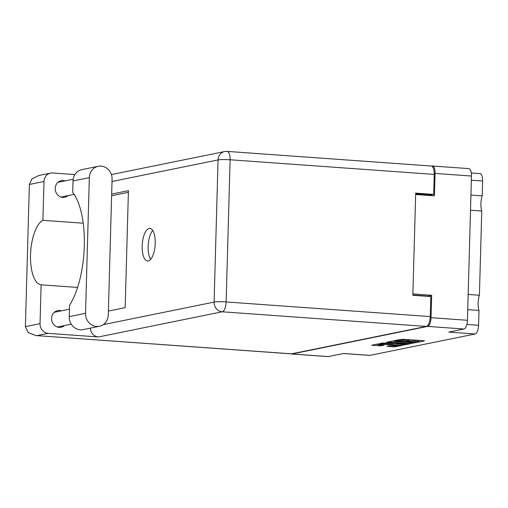 <?xml version="1.0" encoding="UTF-8"?>
<svg xmlns="http://www.w3.org/2000/svg" width="508" height="508" viewBox="0 0 508 508"><rect width="100%" height="100%" fill="white"/><g stroke="black" fill="none" stroke-linecap="round" stroke-linejoin="round"><path stroke-width="0.76" d="M467.741 309.645L478.987 310.452A12.217 4.832 94.1 0 1 478.123 303.073A12.217 4.832 94.1 0 1 479.406 295.262L468.166 294.456M470.516 210.223L481.762 211.03A12.217 4.832 94.1 0 1 480.905 203.651A12.217 4.832 94.1 0 1 482.187 195.84L470.941 195.034M382.467 344.329A3.429 0.343 -178.4 0 0 377.952 344.38A3.429 0.343 -178.4 0 0 377.666 344.513A3.429 0.343 -178.4 0 0 379.724 344.888L384.048 345.281L379.66 345.878L371.723 345.224L377.889 343.941L400.723 345.44L401.39 345.63L393.643 346.881L386.944 346.316L389.642 345.738L393.649 345.885A3.429 0.343 -178.4 0 0 398.45 345.7A3.429 0.343 -178.4 0 0 396.392 345.326L382.473 344.132M386.017 342.29L396.075 343.249L392.665 343.618L382.403 343.027L379.705 343.599L401.625 345.256L409.473 343.96L386.017 342.29M478.987 310.452L478.568 325.272A8.103 3.207 94.1 0 1 475.107 333.991L448.767 332.105L463.975 329.013L427.584 326.403A8.103 3.207 -85.9 0 0 431.051 317.684L431.679 295.269L412.883 293.916L415.658 194.501L434.454 195.847L435.083 173.425A8.103 3.207 -85.9 0 0 432.422 166.002A8.103 3.207 -85.9 0 0 432.067 166.027L431.622 166.116M481.762 211.03L479.406 295.262M431.051 317.684L467.443 320.294L471.475 176.035L435.083 173.425M388.449 342.119L409.6 343.637L417.449 342.335L395.529 340.678L387.788 341.928L388.449 342.119L388.461 341.795M418.109 341.776L417.328 341.954L419.049 342.036L424.504 340.925L423.837 340.741L402.692 339.223L395.548 340.354L397.897 340.328A4.102 0.413 -178.4 0 1 403.301 340.265L405.067 340.385A4.102 0.413 -178.4 0 1 407.524 340.836A4.102 0.413 -178.4 0 1 407.181 340.989L408.826 341.109A4.102 0.413 -178.4 0 1 414.23 341.046L415.995 341.173A4.102 0.413 -178.4 0 1 418.452 341.617A4.102 0.413 -178.4 0 1 418.109 341.776M291.128 353.854A8.103 3.207 -85.9 0 0 291.643 354A8.103 3.207 -85.9 0 0 291.998 353.974L328.39 356.584L343.599 353.492L369.938 355.378L475.107 333.991M291.998 353.974L427.584 326.403M369.938 355.378A8.103 3.207 94.1 0 1 369.583 355.403L343.421 353.524M471.31 172.974L479.939 173.596A8.103 3.207 94.1 0 1 482.6 181.019L482.187 195.84M431.679 295.269L427.673 296.348M427.679 296.081L412.852 295.015M430.505 194.913L430.486 195.561M409.588 339.719A4.102 0.413 -178.4 0 0 408.864 339.808L408.826 341.109M407.549 339.985L408.864 339.808M418.478 340.773L420.319 340.487M392.011 341.071L393.84 341.205M415.138 342.379L394.183 341.084A4.102 0.413 -178.4 0 0 393.84 341.236A4.102 0.413 -178.4 0 0 396.297 341.687L408.991 342.595A4.102 0.413 -178.4 0 0 414.388 342.532L415.138 342.379M395.897 343.541L394.957 343.478M401.568 344.259A3.429 0.343 -178.4 0 0 406.368 344.075A3.429 0.343 -178.4 0 0 404.311 343.7L399.409 343.351L395.999 343.719L401.568 344.259M376.053 344.316L377.673 344.43M328.39 356.584A8.103 3.207 94.1 0 1 328.035 356.603L291.643 354M467.443 320.294A8.103 3.207 94.1 0 1 463.975 329.013M432.422 166.002L468.814 168.612A8.103 3.207 94.1 0 1 471.475 176.035M112.078 179.267A12.414 11.335 78.5 0 0 101.048 166.103A12.414 11.335 78.5 0 0 98.234 166.287A12.414 11.335 78.5 0 0 89.332 177.635L85.541 313.315A12.414 11.335 78.5 0 0 99.39 326.295A12.414 11.335 78.5 0 0 108.287 314.947L112.078 179.267M64.402 325.571A8.496 7.753 -101.5 0 1 61.055 327.247A8.496 7.753 -101.5 0 1 59.125 327.374A8.496 7.753 -101.5 0 1 51.613 319.424A8.496 7.753 -101.5 0 1 57.671 310.604A8.496 7.753 -101.5 0 1 59.595 310.477A8.496 7.753 -101.5 0 1 61.405 310.845M68.034 195.605A8.496 7.753 -101.5 0 1 64.681 197.288A8.496 7.753 -101.5 0 1 62.757 197.415A8.496 7.753 -101.5 0 1 55.239 189.465A8.496 7.753 -101.5 0 1 61.297 180.638A8.496 7.753 -101.5 0 1 63.227 180.518A8.496 7.753 -101.5 0 1 65.037 180.88M148.247 260.953A16.332 6.464 -85.9 0 0 155.2 244.272A16.332 6.464 -85.9 0 0 149.866 228.416A16.332 6.464 -85.9 0 0 149.155 228.46A16.332 6.464 -85.9 0 0 142.202 245.142A16.332 6.464 -85.9 0 0 147.536 260.998A16.332 6.464 -85.9 0 0 148.247 260.953M99.39 326.295L83.083 329.616A12.414 11.335 78.5 0 1 69.234 316.636L69.552 305.219A65.342 25.845 -85.9 0 0 84.303 246.113A65.342 25.845 -85.9 0 0 72.707 192.367L73.025 180.956L89.332 177.635M98.234 166.287L81.921 169.602A12.414 11.335 78.5 0 0 73.025 180.956M74.905 174.581L52.642 172.987A9.15 8.35 78.5 0 0 50.565 173.12L38.684 175.533L31.947 178.956L29.369 184.461L25.4 326.638L28.238 332.619L35.865 335.553L291.573 353.828A9.15 3.62 94.1 0 1 291.173 353.854L35.865 335.553M25.4 326.638L40.037 323.659L41.123 284.829L77.578 287.439M40.037 323.659A9.15 8.35 78.5 0 0 48.165 333.362L98.444 336.963A9.15 8.35 -101.5 0 1 90.329 328.143M103.276 324.631L214.09 302.095L218.065 159.918A9.15 0.921 1.6 0 1 230.105 159.772A9.15 3.62 94.1 0 0 227.095 151.397L431.209 166.027A9.15 3.62 94.1 0 1 434.213 174.409L230.105 159.772L226.13 301.949L430.244 316.586L430.803 296.57L412.845 295.281L415.696 193.135L433.654 194.418L434.213 174.409M415.677 193.853L431.044 194.951L433.654 194.418M430.244 316.586A9.15 3.62 94.1 0 1 426.333 326.428L291.573 353.828M111.665 194.088L128.435 190.678L125.165 307.645L108.394 311.055M111.62 195.745L128.384 192.335M150.66 259.353A16.332 6.464 94.1 0 1 148.241 244.672A16.332 6.464 94.1 0 1 152.73 230.492M50.565 173.12A9.15 8.35 78.5 0 0 44.005 181.483L29.369 184.461M83.217 223.203L42.92 220.32L44.005 181.483M42.92 220.32A32.671 12.922 -85.9 0 0 30.524 254.908A32.671 12.922 -85.9 0 0 41.123 284.829M466.89 324.434L478.568 325.272M416.02 340.176L415.995 341.173M414.255 340.055L414.23 341.046M408.159 339.954L408.121 341.255M405.092 339.395L405.067 340.385M403.327 339.268L403.301 340.265M397.91 339.871L397.897 340.328M397.205 340.017L397.192 340.468M419.087 340.735L419.049 342.036M409.632 342.633L409.6 343.637M411.315 342.69L411.29 343.618M394.189 340.658L394.183 341.084M403.339 344.335L403.314 345.237M401.65 344.265L401.625 345.256M380.479 343.414L380.473 343.738M397.732 343.033L397.72 343.37M396.011 343.262L395.999 343.719M381.375 345.002L381.349 345.859M379.692 344.881L379.66 345.878M372.504 345.04L372.497 345.364M395.357 345.961L395.332 346.862M393.675 345.885L393.643 346.881M387.718 346.132L387.712 346.456M482.6 181.019L471.354 180.213M227.095 151.397A9.15 9.15 0 0 0 224.619 151.555A9.15 8.35 78.5 0 0 218.065 159.918L112.014 181.483M426.333 326.428L222.218 311.791L98.444 336.963M48.165 333.362L37.186 335.591M222.218 311.791A9.15 3.62 -85.9 0 0 226.13 301.949A9.15 0.921 1.6 0 0 214.09 302.095A9.15 8.35 78.5 0 0 222.218 311.791M69.234 316.636L85.541 313.315M418.49 340.354L418.452 341.617M407.562 339.573L407.524 340.836M393.852 340.697L393.84 341.236M406.381 343.649L406.368 344.075M395.91 343.287L395.897 343.764M398.462 345.275L398.45 345.7M377.685 343.986L377.666 344.513M73.184 179.222L57.95 182.321M69.444 309.207L54.318 312.287M71.279 324.168L57.315 327.012M74.143 194.367L60.947 197.047M224.619 151.555L111.379 174.581"/></g></svg>
